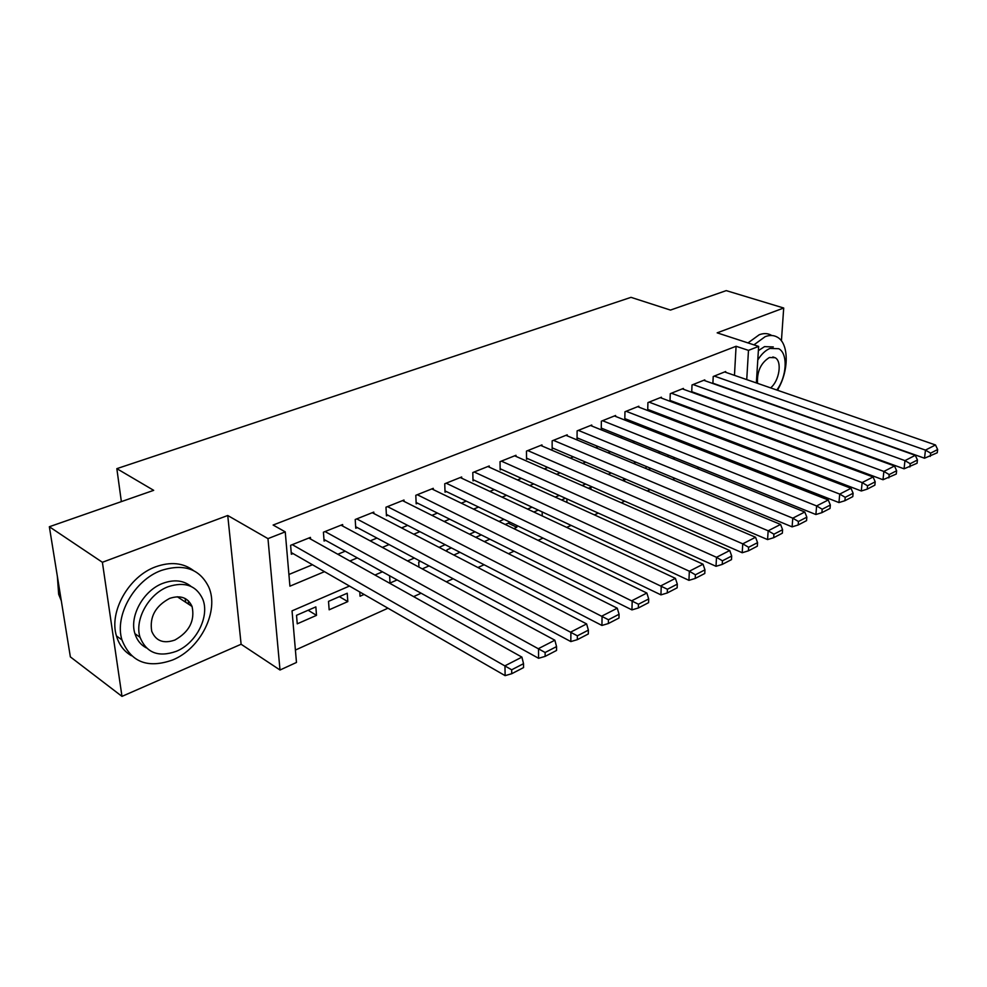 <?xml version="1.0" encoding="UTF-8"?>
<svg xmlns="http://www.w3.org/2000/svg" width="987" height="987" viewBox="0 0 987 987"><rect width="100%" height="100%" fill="white"/><g stroke="black" fill="none" stroke-linecap="round" stroke-linejoin="round"><path stroke-width="1.48" d="M188.431 604.081L188.32 600.75M349.46 586.056L292.041 610.867L296.47 662.462L280.012 670.013L267.97 538.631L285.243 531.87L289.919 586.167L324.476 571.67M241.112 644.252L227.738 515.498L102.389 562.282L49.35 526.737L70.361 656.886L121.981 696.378L241.112 644.252L280.012 670.013M760.163 417.156L760.928 416.822M295.409 650.051L387.965 608.202M413.602 596.617L421.104 593.224M446.321 581.824L453.132 578.74M477.93 567.525L484.086 564.749M508.49 553.707L514.042 551.202M538.063 540.345L543.035 538.1M566.674 527.403L571.115 525.405M594.384 514.881L598.307 513.104M621.23 502.741L624.685 501.186M647.262 490.971L650.26 489.626M672.505 479.559L675.071 478.399M696.995 468.492L699.154 467.517M720.769 457.746L722.546 456.932M102.389 562.282L121.981 696.378M778.003 390.42L778.101 388.989M781.42 340.873L783.703 308.018L717.167 332.841L758.633 346.4L756.35 382.931M49.35 526.737L153.688 490.342L116.836 468.652L631.014 297.346L670.457 310.078L726.235 290.622L783.703 308.018M310.56 539.038L310.436 537.397L290.61 545.317L291.362 554.238L293.028 553.571M342.723 526.083L342.612 524.541L323.428 532.203L324.081 541.024L325.685 540.37M373.876 513.536L373.789 512.093L355.209 519.507L355.752 528.23L357.319 527.601M404.053 501.396L403.991 500.027L385.979 507.219L386.448 515.831L387.953 515.214M433.318 489.626L433.268 488.331L415.811 495.301L416.181 503.814L417.649 503.222M461.706 478.214L461.669 476.98L444.742 483.753L445.026 492.168L446.445 491.588M489.256 467.147L489.231 465.975L472.798 472.539L473.007 480.854L474.377 480.299M515.991 456.401L515.979 455.291L500.027 461.669L500.162 469.886L501.495 469.343M541.974 445.976L541.962 444.915L526.466 451.108L526.54 459.226L527.835 458.708M567.204 435.847L567.204 434.823L552.152 440.844L552.152 448.888L553.411 448.369M591.731 425.989L591.744 425.027L577.111 430.875L577.05 438.82L578.271 438.327M615.592 416.428L615.604 415.49L601.367 421.178L601.256 429.049L602.44 428.568M638.799 407.113L638.823 406.225L624.968 411.752L624.796 419.537L625.955 419.068M661.376 398.057L661.401 397.206L647.928 402.585L647.706 410.284L648.829 409.827M683.362 389.236L683.399 388.422L670.272 393.665L670 401.265L671.098 400.833M704.767 380.649L704.804 379.872L692.023 384.967L691.714 392.271M719.782 438.092L721.213 437.463M696.649 448.271L698.426 447.481M672.826 458.733L674.997 457.783M648.311 469.516L650.877 468.381M623.488 478.214L623.439 480.447L626.029 479.3M508.231 523.172L516.818 527.317L513.845 528.625M484.309 541.604L489.86 539.161M453.798 555.015L459.954 552.313M422.263 568.882L429.049 565.896M389.631 575.791L390.013 583.046L397.107 579.937M359.786 591.99L360.058 596.222L364.067 594.458M339.368 596.654L347.806 601.601L329.152 609.806L328.523 601.379L347.239 593.224L347.806 601.601M730.75 442.287L730.812 441.14M731.749 424.287L731.786 423.435M712.651 434.206L711.232 434.823M689.864 444.125L689.444 445.433M668.051 454.982L667.989 456.784M646.053 466.395L645.991 468.554M590.966 489.416L590.991 487.146L588.4 488.281M565.465 498.262L561.541 499.965M566.92 498.916L566.908 502.408M538.273 510.094L533.844 512.019M542.196 511.92L542.208 515.942M510.23 522.296L505.258 524.467M516.793 525.466L516.818 527.317M481.286 534.892L475.746 537.31M451.392 547.908L447 549.821L447.049 551.511M420.524 561.344L418.722 562.121L418.932 567.093M315.852 606.894L296.532 615.296L297.247 623.821L316.506 615.357L315.852 606.894M734.464 375.344L736.08 346.277L273.128 525.035L285.243 531.87M288.907 574.483L312.447 564.749M337.813 554.262L345.228 551.19M370.199 540.864L376.948 538.075M401.549 527.909L407.668 525.38M431.911 515.35L437.426 513.067M461.324 503.185L466.283 501.137M489.836 491.403L494.265 489.577M517.496 479.966L521.407 478.35M544.318 468.874L547.76 467.456M570.363 458.104L573.361 456.87M595.654 447.654L598.221 446.593M620.218 437.488L622.39 436.599M644.092 427.618L645.88 426.877M667.311 418.019L668.742 417.427M689.901 408.68L690.986 408.236M711.874 399.599L712.626 399.279M725.63 372.284L725.667 371.531L713.219 376.503L712.873 383.524M692.01 392.382L692.775 392.073M116.836 468.652L121.364 501.618M227.738 515.498L267.97 538.631M736.08 346.277L748.479 350.373L758.633 346.4M728.603 422.239L727.53 422.707M706.433 431.825L705.002 432.442M683.633 441.682L681.844 442.447M660.167 451.812L658.008 452.749M636.035 462.237L633.457 463.347M611.175 472.983L608.189 474.278M585.587 484.037L582.133 485.53M559.21 495.437L555.286 497.127M532.018 507.182L527.589 509.095M503.987 519.298L499.015 521.432M475.043 531.796L469.516 534.189M445.174 544.701L439.042 547.353M414.318 558.025L407.545 560.961M382.438 571.806L374.974 575.026M742.755 446.877L742.816 445.717M743.828 428.79L743.877 427.926M753.328 431.455L753.278 432.306M752.217 449.307L752.143 450.467M746.74 379.6L748.479 350.373M349.892 561.011L357.319 557.889M382.339 547.403L389.1 544.565M413.738 534.226L419.87 531.66M444.138 521.481L449.665 519.162M473.587 509.132L478.547 507.047M502.124 497.152L506.553 495.301M529.797 485.555L533.72 483.901M556.631 474.291L560.073 472.847M582.675 463.372L585.673 462.113M607.967 452.762L610.534 451.688M632.531 442.46L634.703 441.547M656.392 432.454L658.181 431.701M679.599 422.72L681.03 422.128M702.164 413.257L703.25 412.8M724.113 404.053L724.877 403.732M733.612 390.605L745.839 394.936M308.117 610.25L316.506 615.357M138.982 636.553L140.092 637.417M724.631 371.951L935.491 444.964L925.461 450.109L924.523 458.215L937.255 452.762L937.65 449.529L930.642 453.144L930.26 456.389M712.885 383.19L924.523 458.215M714.255 376.084L925.461 450.109L930.642 453.144M937.65 449.529L935.491 444.964M777.386 390.21C789.131 371.26 789.255 343.229 777.151 337.073C773.623 335.111 769.626 334.975 765.159 336.666L753.932 344.858M771.242 335.185C767.701 333.236 763.691 333.088 759.225 334.753L747.998 342.921M758.374 350.644L764.518 346.634L773.302 346.943M776.818 390.013C786.923 376.615 788.144 353.519 778.768 348.719L769.983 348.423C765.505 350.286 761.433 354.136 757.794 359.971M770.613 387.866C779.36 380.859 782.346 361.328 775.14 357.713L769.391 357.504C760.854 362.883 756.893 371.494 757.498 383.326M172.713 659.945C200.78 648.57 219.41 610.743 208.726 587.018C199.732 568.857 183.94 563.33 161.325 570.449C134.54 579.974 114.27 615.543 121.944 639.897C130.765 662.154 147.68 668.828 172.713 659.945M193.464 570.548C183.15 562.775 170.566 561.529 155.687 566.797C128.952 576.248 108.767 611.644 116.454 635.949C119.069 644.832 124.054 651.42 131.419 655.713M146.372 647.904C140.771 644.943 136.959 640.193 134.935 633.679C129.112 616.209 143.534 590.349 162.954 583.292C174.144 579.246 183.508 580.294 191.071 586.438M176.291 651.321C196.413 643.253 210.034 616.122 202.656 598.936C196.203 585.451 184.717 581.368 168.172 586.71C148.716 593.816 134.244 619.787 140.055 637.306C146.421 652.913 158.5 657.589 176.291 651.321M169.641 598.406C155.391 606.055 149.419 616.998 151.714 631.224C155.835 641.019 163.558 643.968 174.872 640.045C189.344 631.865 195.068 620.675 192.07 606.474C187.912 597.554 180.436 594.853 169.641 598.406M185.852 602.378L185.05 598.443M57.369 576.445L58.665 594.285L61.305 600.762M703.743 380.291L915.294 455.315L904.968 460.621L904.067 468.813L917.071 463.248L917.441 459.979L910.224 463.705L909.866 466.987M691.739 391.691L904.067 468.813M693.096 384.548L904.968 460.621L910.224 463.705M917.441 459.979L915.294 455.315M682.313 388.853L894.506 465.987L883.871 471.441L883.007 479.731L896.27 474.044L896.628 470.737L889.201 474.574L888.855 477.893M670.025 400.438L883.007 479.731M671.37 393.221L883.871 471.441L889.201 474.574M896.628 470.737L894.506 465.987M660.291 397.65L873.088 476.98L862.132 482.594L861.318 490.983L867.215 489.133L874.864 485.16L875.198 481.816L867.548 485.777L867.215 489.133M647.731 409.408L861.318 490.983M649.064 402.128L862.132 482.594L867.548 485.777M875.198 481.816L873.088 476.98M637.676 406.681L851.016 488.294L839.727 494.092L838.95 502.568L844.897 500.717L852.793 496.621L853.113 493.241L845.217 497.325L844.897 500.717M624.82 418.624L838.95 502.568M626.128 411.295L839.727 494.092L845.217 497.325M853.113 493.241L851.016 488.294M614.432 415.971L828.266 499.965L816.619 505.936L815.891 514.523L821.9 512.66L830.03 508.441L830.338 505.023L822.196 509.23L821.9 512.66M601.268 428.087L815.891 514.523M602.563 420.709L816.619 505.936L822.196 509.23M830.338 505.023L828.266 499.965M590.534 425.508L804.787 512.006L792.783 518.175L792.105 526.861L798.162 524.985L806.564 520.63L806.835 517.163L798.446 521.506L798.162 524.985M577.05 437.821L792.105 526.861M578.333 430.381L792.783 518.175L798.446 521.506M806.835 517.163L804.787 512.006M565.97 435.329L780.569 524.43L768.17 530.796L767.565 539.581L773.672 537.705L782.333 533.202L782.592 529.711L773.919 534.189L773.672 537.705M552.152 447.839L767.565 539.581M553.411 440.338L768.17 530.796L773.919 534.189M782.592 529.711L780.569 524.43M540.679 445.421L755.561 537.261L742.755 543.837L742.212 552.732L748.38 550.845L757.325 546.193L757.56 542.653L748.602 547.279L748.38 550.845M526.527 458.128L742.212 552.732M527.774 450.578L742.755 543.837L748.602 547.279M757.56 542.653L755.561 537.261M514.659 455.821L729.738 550.512L716.5 557.31L716.019 566.304L722.237 564.416L731.49 559.617L731.688 556.026L722.435 560.813L722.237 564.416M500.15 468.739L716.019 566.304M501.371 461.126L716.5 557.31L722.435 560.813M731.688 556.026L729.738 550.512M487.874 466.518L703.028 564.206L689.345 571.226L688.938 580.344L695.218 578.444L704.78 573.484L704.952 569.844L695.391 574.804L695.218 578.444M472.97 479.645L688.938 580.344M474.179 471.996L689.345 571.226L695.391 574.804M704.952 569.844L703.028 564.206M460.275 477.548L675.429 578.37L661.265 585.636L660.932 594.865L667.261 592.965L677.156 587.82L677.304 584.144L667.409 589.264L667.261 592.965M444.977 490.884L660.932 594.865M446.161 483.186L667.409 589.264M677.304 584.144L675.429 578.37M431.837 488.91L646.855 593.027L632.198 600.552L631.951 609.892L638.342 607.98L648.582 602.662L648.693 598.949L638.441 604.241L638.342 607.98M416.132 502.469L631.951 609.892M417.279 494.721L638.441 604.241M648.693 598.949L646.855 593.027M402.511 500.619L617.27 608.202L602.082 615.987L601.934 625.45L608.374 623.537L618.985 618.035L619.071 614.259L608.448 619.75L608.374 623.537M386.361 514.4L601.934 625.45M387.496 506.615L608.448 619.75M619.071 614.259L617.27 608.202M372.259 512.697L586.623 623.92L570.893 632.001L570.831 641.575L577.333 639.662L588.326 633.95L588.375 630.138L577.358 635.825L577.333 639.662M355.665 526.713L570.831 641.575M356.763 518.891L577.358 635.825M588.375 630.138L586.623 623.92M341.033 525.17L554.867 640.218L538.532 648.595L538.581 658.292L545.132 656.38L556.545 650.458L556.545 646.596L545.132 652.493L545.132 656.38M323.958 539.42L538.581 658.292M325.044 531.561L545.132 652.493M556.545 646.596L554.867 640.218M308.795 538.051L521.913 657.12L504.962 665.818L505.122 675.639L511.735 673.726L523.566 667.582L523.529 663.671L511.673 669.791L511.735 673.726M291.227 552.523L505.122 675.639M292.275 544.651L511.673 669.791M523.529 663.671L521.913 657.12M772.846 356.949L775.14 357.713M60.466 595.593L58.665 594.285M177.315 596.753L192.07 606.474M134.935 633.679L140.055 637.306M121.944 639.897L116.454 635.949"/></g></svg>
